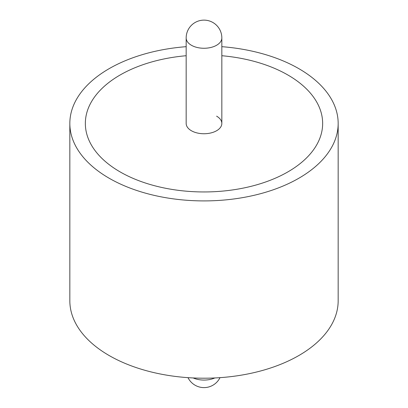 <?xml version="1.0" encoding="UTF-8"?>
<svg xmlns="http://www.w3.org/2000/svg" width="408" height="408" viewBox="0 0 408 408"><rect width="100%" height="100%" fill="white"/><g stroke="black" fill="none" stroke-linecap="round" stroke-linejoin="round"><path stroke-width="0.61" d="M287.9 75.011A118.651 68.503 0 0 0 221.835 55.723A118.651 68.503 0 0 1 287.9 75.011A118.651 68.503 0 0 1 322.651 123.451A118.651 68.503 0 0 0 287.9 75.011M186.165 55.723A118.651 68.503 0 0 0 85.349 123.451A118.651 68.503 0 0 0 120.1 171.89A118.651 68.503 0 0 0 249.405 186.736A118.651 68.503 0 0 0 322.651 123.451A118.651 68.503 0 0 1 249.405 186.736A118.651 68.503 0 0 1 120.1 171.89A118.651 68.503 0 0 1 85.349 123.451A118.651 68.503 0 0 1 186.165 55.723M186.165 46.675A134.166 77.459 0 0 0 69.834 123.451A134.166 77.459 0 0 0 109.13 178.22A134.166 77.459 0 0 0 255.342 195.014A134.166 77.459 0 0 0 338.166 123.451A134.166 77.459 0 0 0 298.87 68.677A134.166 77.459 0 0 0 221.835 46.675M69.834 123.451L69.834 300.747A134.166 77.459 0 0 0 109.13 355.521A134.166 77.459 0 0 0 255.342 372.31A134.166 77.459 0 0 0 338.166 300.747L338.166 123.451M221.835 123.451L221.835 37.964A17.835 10.297 180 0 1 216.612 45.247A17.835 10.297 180 0 1 191.388 45.247A17.835 10.297 180 0 1 186.165 37.964L186.165 123.451A17.835 10.297 0 0 0 191.388 130.733A17.835 10.297 0 0 0 210.824 132.962A17.835 10.297 0 0 0 221.835 123.451A17.835 10.297 0 0 0 216.612 116.168M193.178 377.956A17.835 10.297 0 0 0 214.822 377.956M221.835 37.964A17.835 17.835 0 0 0 212.92 22.517A17.835 17.835 0 0 0 186.165 37.964M188.001 377.655A17.835 17.835 0 0 0 219.999 377.655"/></g></svg>
